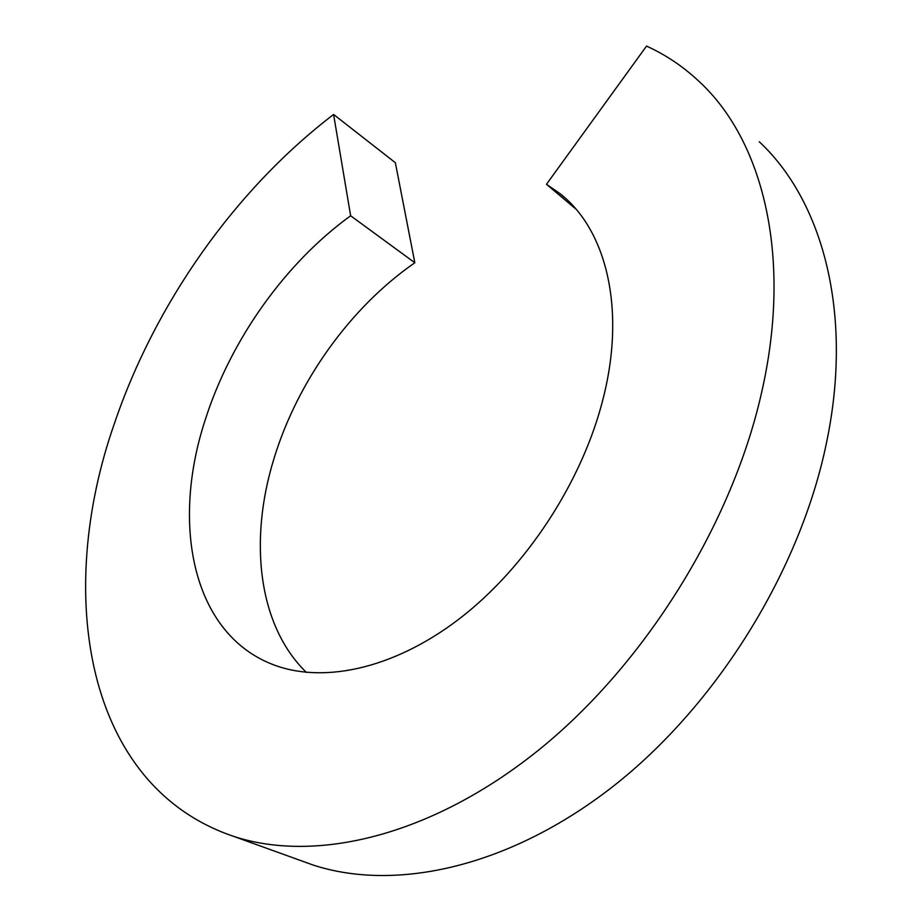 <?xml version="1.0" encoding="UTF-8"?>
<svg xmlns="http://www.w3.org/2000/svg" width="922" height="922" viewBox="0 0 922 922"><rect width="100%" height="100%" fill="white"/><g stroke="black" fill="none" stroke-linecap="round" stroke-linejoin="round"><path stroke-width="1.38" d="M759.279 141.781C822.24 200.408 853.703 312.616 826.561 442.479C800.342 570.718 716.555 705.503 612.669 786.708C508.518 867.89 394.95 891.781 313.111 865.043L234.096 836.531C315.405 862.992 430.539 836.692 537.964 750.612C645.1 664.532 733.232 522.705 762.298 389.453C792.344 254.484 762.217 139.96 699.602 81.931C683.513 66.741 665.811 54.801 646.518 46.1L546.469 184.285L559.654 193.366C605.766 228.921 626.153 307.579 603.299 397.947C582.612 481.307 526.174 567.618 459.041 619.042C391.758 670.398 319.796 684.435 269.766 663.287C191.43 630.464 171.296 522.336 205.445 419.199C230.823 339.803 285.209 263.081 350.637 215.771L333.591 114.455L395.354 162.71L414.831 262.758L350.637 215.771M306.404 672.426C257.918 625.381 248.675 540.108 274.041 458.407C297.552 381.282 350.383 307.349 414.831 262.758M546.469 184.285L575.904 209.064M234.096 836.531C84.017 786.166 55.182 592.742 114.213 424.074C154.792 304.006 234.718 190.036 333.591 114.455M313.111 865.043L299.788 860.238M564.656 197.585L559.654 193.366"/></g></svg>
